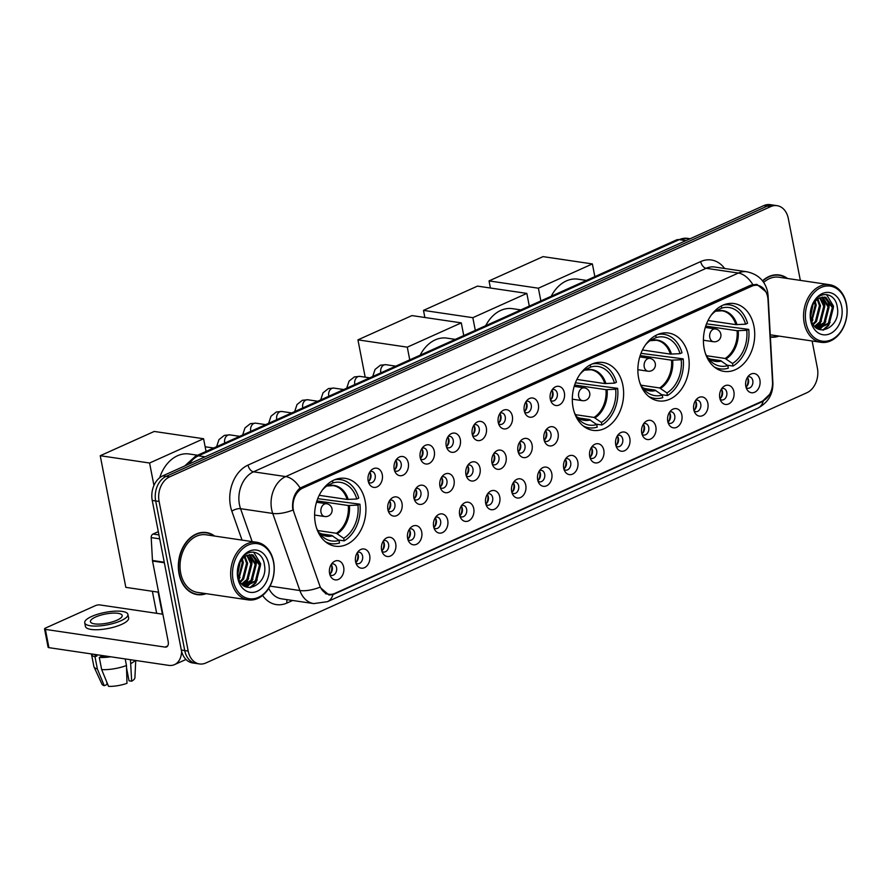 <?xml version="1.0" encoding="UTF-8"?>
<svg xmlns="http://www.w3.org/2000/svg" width="891" height="891" viewBox="0 0 891 891"><rect width="100%" height="100%" fill="white"/><g stroke="black" fill="none" stroke-linecap="round" stroke-linejoin="round"><path stroke-width="1.34" d="M573.08 407.621A34.292 25.438 98.4 0 0 592.949 430.353A34.292 25.438 98.4 0 0 622.854 385.235A34.292 25.438 98.4 0 0 602.984 362.503A34.292 25.438 98.4 0 0 573.08 407.621M638.635 378.14A34.292 25.438 98.4 0 0 658.505 400.883A34.292 25.438 98.4 0 0 688.409 355.765A34.292 25.438 98.4 0 0 668.528 333.034A34.292 25.438 98.4 0 0 638.635 378.14M704.18 348.671A34.292 25.438 98.4 0 0 724.06 371.402A34.292 25.438 98.4 0 0 753.953 326.295A34.292 25.438 98.4 0 0 734.084 303.564A34.292 25.438 98.4 0 0 704.18 348.671M315.381 523.485A34.292 25.438 98.4 0 0 335.25 546.216A34.292 25.438 98.4 0 0 365.154 501.11A34.292 25.438 98.4 0 0 345.285 478.367A34.292 25.438 98.4 0 0 315.381 523.485M369.687 555.416A9.701 7.206 -81.6 0 1 365.789 566.899A9.701 7.206 -81.6 0 1 356.857 565.061A9.701 7.206 -81.6 0 1 355.598 561.753A9.701 7.206 -81.6 0 1 358.973 550.705A9.701 7.206 -81.6 0 1 369.687 555.416M355.932 563.034A5.825 4.321 98.4 0 0 357.503 563.713A5.825 4.321 98.4 0 0 362.581 556.051A5.825 4.321 98.4 0 0 359.207 552.197A5.825 4.321 98.4 0 0 357.503 552.387M395.704 543.722A9.701 7.206 -81.6 0 1 391.806 555.204A9.701 7.206 -81.6 0 1 382.863 553.367A9.701 7.206 -81.6 0 1 381.615 550.059A9.701 7.206 -81.6 0 1 384.99 539.01A9.701 7.206 -81.6 0 1 395.704 543.722M381.938 551.34A5.825 4.321 98.4 0 0 383.52 552.019A5.825 4.321 98.4 0 0 388.599 544.356A5.825 4.321 98.4 0 0 385.224 540.492A5.825 4.321 98.4 0 0 383.52 540.692M421.721 532.027A9.701 7.206 -81.6 0 1 417.812 543.51A9.701 7.206 -81.6 0 1 408.88 541.672A9.701 7.206 -81.6 0 1 407.632 538.364A9.701 7.206 -81.6 0 1 411.007 527.316A9.701 7.206 -81.6 0 1 421.721 532.027M407.955 539.634A5.825 4.321 98.4 0 0 409.526 540.325A5.825 4.321 98.4 0 0 414.605 532.662A5.825 4.321 98.4 0 0 411.23 528.797A5.825 4.321 98.4 0 0 409.526 528.998M447.728 520.333A9.701 7.206 -81.6 0 1 443.829 531.804A9.701 7.206 -81.6 0 1 434.897 529.978A9.701 7.206 -81.6 0 1 433.639 526.67A9.701 7.206 -81.6 0 1 437.013 515.622A9.701 7.206 -81.6 0 1 447.728 520.333M433.973 527.94A5.825 4.321 98.4 0 0 435.543 528.619A5.825 4.321 98.4 0 0 440.622 520.968A5.825 4.321 98.4 0 0 437.247 517.103A5.825 4.321 98.4 0 0 435.543 517.303M473.745 508.638A9.701 7.206 -81.6 0 1 469.847 520.11A9.701 7.206 -81.6 0 1 460.914 518.284A9.701 7.206 -81.6 0 1 459.656 514.965A9.701 7.206 -81.6 0 1 463.03 503.927A9.701 7.206 -81.6 0 1 473.745 508.638M459.99 516.245A5.825 4.321 98.4 0 0 461.56 516.925A5.825 4.321 98.4 0 0 466.639 509.273A5.825 4.321 98.4 0 0 463.264 505.409A5.825 4.321 98.4 0 0 461.56 505.609M499.762 496.944A9.701 7.206 -81.6 0 1 495.853 508.416A9.701 7.206 -81.6 0 1 486.92 506.589A9.701 7.206 -81.6 0 1 485.673 503.27A9.701 7.206 -81.6 0 1 489.048 492.233A9.701 7.206 -81.6 0 1 499.762 496.944M485.996 504.551A5.825 4.321 98.4 0 0 487.577 505.23A5.825 4.321 98.4 0 0 492.645 497.568A5.825 4.321 98.4 0 0 489.27 493.714A5.825 4.321 98.4 0 0 487.566 493.915M525.768 485.239A9.701 7.206 -81.6 0 1 521.87 496.721A9.701 7.206 -81.6 0 1 512.938 494.884A9.701 7.206 -81.6 0 1 511.69 491.576A9.701 7.206 -81.6 0 1 515.065 480.527A9.701 7.206 -81.6 0 1 525.768 485.239M512.013 492.857A5.825 4.321 98.4 0 0 513.584 493.536A5.825 4.321 98.4 0 0 518.662 485.873A5.825 4.321 98.4 0 0 515.288 482.02A5.825 4.321 98.4 0 0 513.584 482.209M551.785 473.544A9.701 7.206 -81.6 0 1 547.887 485.027A9.701 7.206 -81.6 0 1 538.955 483.189A9.701 7.206 -81.6 0 1 537.696 479.881A9.701 7.206 -81.6 0 1 541.071 468.833A9.701 7.206 -81.6 0 1 551.785 473.544M538.03 481.162A5.825 4.321 98.4 0 0 539.601 481.842A5.825 4.321 98.4 0 0 544.679 474.179A5.825 4.321 98.4 0 0 541.305 470.314A5.825 4.321 98.4 0 0 539.601 470.515M577.802 461.85A9.701 7.206 -81.6 0 1 573.893 473.333A9.701 7.206 -81.6 0 1 564.961 471.495A9.701 7.206 -81.6 0 1 563.713 468.187A9.701 7.206 -81.6 0 1 567.088 457.139A9.701 7.206 -81.6 0 1 577.802 461.85M564.036 469.457A5.825 4.321 98.4 0 0 565.618 470.147A5.825 4.321 98.4 0 0 570.697 462.485A5.825 4.321 98.4 0 0 567.322 458.62A5.825 4.321 98.4 0 0 565.618 458.82M603.808 450.155A9.701 7.206 -81.6 0 1 599.91 461.627A9.701 7.206 -81.6 0 1 590.978 459.801A9.701 7.206 -81.6 0 1 589.731 456.493A9.701 7.206 -81.6 0 1 593.105 445.444A9.701 7.206 -81.6 0 1 603.808 450.155M590.054 457.762A5.825 4.321 98.4 0 0 591.624 458.442A5.825 4.321 98.4 0 0 596.703 450.79A5.825 4.321 98.4 0 0 593.328 446.926A5.825 4.321 98.4 0 0 591.624 447.126M629.826 438.461A9.701 7.206 -81.6 0 1 625.928 449.933A9.701 7.206 -81.6 0 1 616.995 448.106A9.701 7.206 -81.6 0 1 615.737 444.787A9.701 7.206 -81.6 0 1 619.111 433.75A9.701 7.206 -81.6 0 1 629.826 438.461M616.071 446.068A5.825 4.321 98.4 0 0 617.641 446.747A5.825 4.321 98.4 0 0 622.72 439.096A5.825 4.321 98.4 0 0 619.345 435.231A5.825 4.321 98.4 0 0 617.641 435.432M655.843 426.767A9.701 7.206 -81.6 0 1 651.945 438.238A9.701 7.206 -81.6 0 1 643.012 436.412A9.701 7.206 -81.6 0 1 641.754 433.093A9.701 7.206 -81.6 0 1 645.129 422.056A9.701 7.206 -81.6 0 1 655.843 426.767M642.077 434.374A5.825 4.321 98.4 0 0 643.658 435.053A5.825 4.321 98.4 0 0 648.737 427.39A5.825 4.321 98.4 0 0 645.362 423.537A5.825 4.321 98.4 0 0 643.658 423.737M681.86 415.061A9.701 7.206 -81.6 0 1 677.951 426.544A9.701 7.206 -81.6 0 1 669.018 424.706A9.701 7.206 -81.6 0 1 667.771 421.398A9.701 7.206 -81.6 0 1 671.146 410.35A9.701 7.206 -81.6 0 1 681.86 415.061M668.094 422.679A5.825 4.321 98.4 0 0 669.664 423.359A5.825 4.321 98.4 0 0 674.743 415.696A5.825 4.321 98.4 0 0 671.368 411.842A5.825 4.321 98.4 0 0 669.664 412.032M707.866 403.367A9.701 7.206 -81.6 0 1 703.968 414.85A9.701 7.206 -81.6 0 1 695.036 413.012A9.701 7.206 -81.6 0 1 693.777 409.704A9.701 7.206 -81.6 0 1 697.152 398.656A9.701 7.206 -81.6 0 1 707.866 403.367M694.111 410.985A5.825 4.321 98.4 0 0 695.682 411.664A5.825 4.321 98.4 0 0 700.76 404.002A5.825 4.321 98.4 0 0 697.386 400.137A5.825 4.321 98.4 0 0 695.682 400.337M733.883 391.672A9.701 7.206 -81.6 0 1 729.985 403.144A9.701 7.206 -81.6 0 1 721.053 401.318A9.701 7.206 -81.6 0 1 719.794 398.01A9.701 7.206 -81.6 0 1 723.169 386.961A9.701 7.206 -81.6 0 1 733.883 391.672M720.128 399.279A5.825 4.321 98.4 0 0 721.699 399.97A5.825 4.321 98.4 0 0 726.778 392.307A5.825 4.321 98.4 0 0 723.403 388.443A5.825 4.321 98.4 0 0 721.699 388.643M759.9 379.978A9.701 7.206 -81.6 0 1 755.991 391.45A9.701 7.206 -81.6 0 1 747.059 389.623A9.701 7.206 -81.6 0 1 745.812 386.315A9.701 7.206 -81.6 0 1 749.186 375.267A9.701 7.206 -81.6 0 1 759.9 379.978M746.135 387.585A5.825 4.321 98.4 0 0 747.716 388.264A5.825 4.321 98.4 0 0 752.784 380.613A5.825 4.321 98.4 0 0 749.409 376.748A5.825 4.321 98.4 0 0 747.716 376.949M343.67 567.121A9.701 7.206 -81.6 0 1 339.772 578.593A9.701 7.206 -81.6 0 1 330.839 576.767A9.701 7.206 -81.6 0 1 329.592 573.448A9.701 7.206 -81.6 0 1 332.967 562.41A9.701 7.206 -81.6 0 1 343.67 567.121M329.915 574.728A5.825 4.321 98.4 0 0 331.485 575.408A5.825 4.321 98.4 0 0 336.564 567.745A5.825 4.321 98.4 0 0 333.189 563.892A5.825 4.321 98.4 0 0 331.485 564.092M401.997 503.326A9.701 7.206 -81.6 0 1 398.088 514.798A9.701 7.206 -81.6 0 1 389.155 512.971A9.701 7.206 -81.6 0 1 387.908 509.663A9.701 7.206 -81.6 0 1 391.283 498.615A9.701 7.206 -81.6 0 1 401.997 503.326M388.231 510.933A5.825 4.321 98.4 0 0 389.812 511.623A5.825 4.321 98.4 0 0 394.88 503.961A5.825 4.321 98.4 0 0 391.505 500.096A5.825 4.321 98.4 0 0 389.812 500.296M428.003 491.632A9.701 7.206 -81.6 0 1 424.105 503.103A9.701 7.206 -81.6 0 1 415.173 501.277A9.701 7.206 -81.6 0 1 413.925 497.969A9.701 7.206 -81.6 0 1 417.3 486.92A9.701 7.206 -81.6 0 1 428.003 491.632M414.248 499.238A5.825 4.321 98.4 0 0 415.819 499.918A5.825 4.321 98.4 0 0 420.897 492.266A5.825 4.321 98.4 0 0 417.523 488.402A5.825 4.321 98.4 0 0 415.819 488.602M454.02 479.937A9.701 7.206 -81.6 0 1 450.122 491.409A9.701 7.206 -81.6 0 1 441.19 489.582A9.701 7.206 -81.6 0 1 439.931 486.263A9.701 7.206 -81.6 0 1 443.306 475.226A9.701 7.206 -81.6 0 1 454.02 479.937M440.265 487.544A5.825 4.321 98.4 0 0 441.836 488.223A5.825 4.321 98.4 0 0 446.914 480.561A5.825 4.321 98.4 0 0 443.54 476.707A5.825 4.321 98.4 0 0 441.836 476.908M480.037 468.243A9.701 7.206 -81.6 0 1 476.128 479.714A9.701 7.206 -81.6 0 1 467.196 477.888A9.701 7.206 -81.6 0 1 465.948 474.569A9.701 7.206 -81.6 0 1 469.323 463.532A9.701 7.206 -81.6 0 1 480.037 468.243M466.271 475.85A5.825 4.321 98.4 0 0 467.853 476.529A5.825 4.321 98.4 0 0 472.932 468.866A5.825 4.321 98.4 0 0 469.557 465.013A5.825 4.321 98.4 0 0 467.853 465.202M506.055 456.537A9.701 7.206 -81.6 0 1 502.145 468.02A9.701 7.206 -81.6 0 1 493.213 466.182A9.701 7.206 -81.6 0 1 491.966 462.875A9.701 7.206 -81.6 0 1 495.34 451.826A9.701 7.206 -81.6 0 1 506.055 456.537M492.289 464.155A5.825 4.321 98.4 0 0 493.859 464.835A5.825 4.321 98.4 0 0 498.938 457.172A5.825 4.321 98.4 0 0 495.563 453.319A5.825 4.321 98.4 0 0 493.859 453.508M532.061 444.843A9.701 7.206 -81.6 0 1 528.163 456.326A9.701 7.206 -81.6 0 1 519.23 454.488A9.701 7.206 -81.6 0 1 517.972 451.18A9.701 7.206 -81.6 0 1 521.346 440.132A9.701 7.206 -81.6 0 1 532.061 444.843M518.306 452.45A5.825 4.321 98.4 0 0 519.876 453.14A5.825 4.321 98.4 0 0 524.955 445.478A5.825 4.321 98.4 0 0 521.58 441.613A5.825 4.321 98.4 0 0 519.876 441.813M558.078 433.149A9.701 7.206 -81.6 0 1 554.18 444.62A9.701 7.206 -81.6 0 1 545.247 442.794A9.701 7.206 -81.6 0 1 543.989 439.486A9.701 7.206 -81.6 0 1 547.364 428.437A9.701 7.206 -81.6 0 1 558.078 433.149M544.323 440.755A5.825 4.321 98.4 0 0 545.893 441.446A5.825 4.321 98.4 0 0 550.972 433.783A5.825 4.321 98.4 0 0 547.597 429.919A5.825 4.321 98.4 0 0 545.893 430.119M382.272 474.625A9.701 7.206 -81.6 0 1 378.374 486.096A9.701 7.206 -81.6 0 1 369.431 484.27A9.701 7.206 -81.6 0 1 368.183 480.962A9.701 7.206 -81.6 0 1 371.558 469.913A9.701 7.206 -81.6 0 1 382.272 474.625M368.506 482.231A5.825 4.321 98.4 0 0 370.088 482.922A5.825 4.321 98.4 0 0 375.167 475.259A5.825 4.321 98.4 0 0 371.792 471.395A5.825 4.321 98.4 0 0 370.088 471.595M408.29 462.93A9.701 7.206 -81.6 0 1 404.38 474.402A9.701 7.206 -81.6 0 1 395.448 472.575A9.701 7.206 -81.6 0 1 394.201 469.256A9.701 7.206 -81.6 0 1 397.575 458.219A9.701 7.206 -81.6 0 1 408.29 462.93M394.524 470.537A5.825 4.321 98.4 0 0 396.094 471.216A5.825 4.321 98.4 0 0 401.173 463.565A5.825 4.321 98.4 0 0 397.798 459.7A5.825 4.321 98.4 0 0 396.094 459.901M434.296 451.236A9.701 7.206 -81.6 0 1 430.398 462.707A9.701 7.206 -81.6 0 1 421.465 460.881A9.701 7.206 -81.6 0 1 420.207 457.562A9.701 7.206 -81.6 0 1 423.581 446.525A9.701 7.206 -81.6 0 1 434.296 451.236M420.541 458.843A5.825 4.321 98.4 0 0 422.111 459.522A5.825 4.321 98.4 0 0 427.19 451.86A5.825 4.321 98.4 0 0 423.815 448.006A5.825 4.321 98.4 0 0 422.111 448.206M460.313 439.53A9.701 7.206 -81.6 0 1 456.415 451.013A9.701 7.206 -81.6 0 1 447.482 449.187A9.701 7.206 -81.6 0 1 446.224 445.868A9.701 7.206 -81.6 0 1 449.599 434.83A9.701 7.206 -81.6 0 1 460.313 439.53M446.558 447.148A5.825 4.321 98.4 0 0 448.128 447.828A5.825 4.321 98.4 0 0 453.207 440.165A5.825 4.321 98.4 0 0 449.832 436.312A5.825 4.321 98.4 0 0 448.128 436.501M486.33 427.836A9.701 7.206 -81.6 0 1 482.421 439.319A9.701 7.206 -81.6 0 1 473.489 437.481A9.701 7.206 -81.6 0 1 472.241 434.173A9.701 7.206 -81.6 0 1 475.616 423.125A9.701 7.206 -81.6 0 1 486.33 427.836M472.564 435.454A5.825 4.321 98.4 0 0 474.146 436.133A5.825 4.321 98.4 0 0 479.213 428.471A5.825 4.321 98.4 0 0 475.839 424.606A5.825 4.321 98.4 0 0 474.135 424.807M512.336 416.142A9.701 7.206 -81.6 0 1 508.438 427.624A9.701 7.206 -81.6 0 1 499.506 425.787A9.701 7.206 -81.6 0 1 498.258 422.479A9.701 7.206 -81.6 0 1 501.633 411.43A9.701 7.206 -81.6 0 1 512.336 416.142M498.581 423.748A5.825 4.321 98.4 0 0 500.152 424.439A5.825 4.321 98.4 0 0 505.23 416.776A5.825 4.321 98.4 0 0 501.856 412.912A5.825 4.321 98.4 0 0 500.152 413.112M538.353 404.447A9.701 7.206 -81.6 0 1 534.455 415.919A9.701 7.206 -81.6 0 1 525.523 414.092A9.701 7.206 -81.6 0 1 524.264 410.784A9.701 7.206 -81.6 0 1 527.639 399.736A9.701 7.206 -81.6 0 1 538.353 404.447M524.599 412.054A5.825 4.321 98.4 0 0 526.169 412.745A5.825 4.321 98.4 0 0 531.248 405.082A5.825 4.321 98.4 0 0 527.873 401.217A5.825 4.321 98.4 0 0 526.169 401.418M564.371 392.753A9.701 7.206 -81.6 0 1 560.461 404.224A9.701 7.206 -81.6 0 1 551.529 402.398A9.701 7.206 -81.6 0 1 550.282 399.079A9.701 7.206 -81.6 0 1 553.656 388.042A9.701 7.206 -81.6 0 1 564.371 392.753M550.605 400.36A5.825 4.321 98.4 0 0 552.186 401.039A5.825 4.321 98.4 0 0 557.265 393.388A5.825 4.321 98.4 0 0 553.89 389.523A5.825 4.321 98.4 0 0 552.186 389.723M357.168 552.91A5.825 4.321 -81.6 0 1 358.293 555.416A5.825 4.321 -81.6 0 1 355.754 562.444M383.186 541.205A5.825 4.321 -81.6 0 1 384.299 543.722A5.825 4.321 -81.6 0 1 381.771 550.749M409.192 529.51A5.825 4.321 -81.6 0 1 410.317 532.027A5.825 4.321 -81.6 0 1 407.788 539.044M435.209 517.816A5.825 4.321 -81.6 0 1 436.334 520.333A5.825 4.321 -81.6 0 1 433.794 527.349M461.226 506.121A5.825 4.321 -81.6 0 1 462.34 508.638A5.825 4.321 -81.6 0 1 459.812 515.655M487.232 494.427A5.825 4.321 -81.6 0 1 488.357 496.933A5.825 4.321 -81.6 0 1 485.829 503.961M513.249 482.733A5.825 4.321 -81.6 0 1 514.374 485.239A5.825 4.321 -81.6 0 1 511.846 492.266M539.267 471.027A5.825 4.321 -81.6 0 1 540.391 473.544A5.825 4.321 -81.6 0 1 537.852 480.572M565.273 459.333A5.825 4.321 -81.6 0 1 566.398 461.85A5.825 4.321 -81.6 0 1 563.869 468.866M591.29 447.638A5.825 4.321 -81.6 0 1 592.415 450.155A5.825 4.321 -81.6 0 1 589.887 457.172M617.307 435.944A5.825 4.321 -81.6 0 1 618.432 438.461A5.825 4.321 -81.6 0 1 615.893 445.478M643.324 424.25A5.825 4.321 -81.6 0 1 644.438 426.756A5.825 4.321 -81.6 0 1 641.91 433.783M669.33 412.555A5.825 4.321 -81.6 0 1 670.455 415.061A5.825 4.321 -81.6 0 1 667.927 422.089M695.348 400.85A5.825 4.321 -81.6 0 1 696.472 403.367A5.825 4.321 -81.6 0 1 693.933 410.395M721.365 389.155A5.825 4.321 -81.6 0 1 722.478 391.672A5.825 4.321 -81.6 0 1 719.95 398.689M747.371 377.461A5.825 4.321 -81.6 0 1 748.496 379.978A5.825 4.321 -81.6 0 1 745.967 386.995M331.151 564.604A5.825 4.321 -81.6 0 1 332.276 567.11A5.825 4.321 -81.6 0 1 329.748 574.138M389.467 500.809A5.825 4.321 -81.6 0 1 390.592 503.326A5.825 4.321 -81.6 0 1 388.064 510.343M415.484 489.114A5.825 4.321 -81.6 0 1 416.609 491.632A5.825 4.321 -81.6 0 1 414.081 498.648M441.502 477.42A5.825 4.321 -81.6 0 1 442.627 479.937A5.825 4.321 -81.6 0 1 440.087 486.954M467.519 465.726A5.825 4.321 -81.6 0 1 468.633 468.232A5.825 4.321 -81.6 0 1 466.104 475.259M493.525 454.031A5.825 4.321 -81.6 0 1 494.65 456.537A5.825 4.321 -81.6 0 1 492.122 463.565M519.542 442.326A5.825 4.321 -81.6 0 1 520.667 444.843A5.825 4.321 -81.6 0 1 518.128 451.871M545.559 430.631A5.825 4.321 -81.6 0 1 546.673 433.149A5.825 4.321 -81.6 0 1 544.145 440.165M369.754 472.107A5.825 4.321 -81.6 0 1 370.868 474.625A5.825 4.321 -81.6 0 1 368.339 481.641M395.76 460.413A5.825 4.321 -81.6 0 1 396.885 462.93A5.825 4.321 -81.6 0 1 394.357 469.947M421.777 448.719A5.825 4.321 -81.6 0 1 422.902 451.225A5.825 4.321 -81.6 0 1 420.363 458.252M447.794 437.024A5.825 4.321 -81.6 0 1 448.908 439.53A5.825 4.321 -81.6 0 1 446.38 446.558M473.8 425.33A5.825 4.321 -81.6 0 1 474.925 427.836A5.825 4.321 -81.6 0 1 472.397 434.864M499.818 413.624A5.825 4.321 -81.6 0 1 500.942 416.142A5.825 4.321 -81.6 0 1 498.414 423.158M525.835 401.93A5.825 4.321 -81.6 0 1 526.96 404.447A5.825 4.321 -81.6 0 1 524.42 411.464M551.841 390.236A5.825 4.321 -81.6 0 1 552.966 392.753A5.825 4.321 -81.6 0 1 550.438 399.769M294.13 512.926A17.464 12.964 -81.6 0 1 293.384 510.153A17.464 12.964 -81.6 0 1 302.873 488.034L751.781 286.2A17.464 12.964 -81.6 0 1 757.528 285.343A17.464 12.964 -81.6 0 1 768.009 299.855L772.508 381.838A17.464 12.964 -81.6 0 1 762.663 401.028L334.793 593.406A17.464 12.964 -81.6 0 1 329.046 594.264A17.464 12.964 -81.6 0 1 319.669 585.443L294.13 512.926M214.664 536.059A31.374 23.277 98.4 0 0 206.4 532.551A31.374 23.277 98.4 0 0 179.046 573.826A31.374 23.277 98.4 0 0 197.223 594.631A31.374 23.277 98.4 0 0 206.155 593.662M195.53 594.297A31.374 23.277 98.4 0 0 197.145 594.297M770.381 337.099A31.374 23.277 98.4 0 0 779.024 336.096M769.624 394.334L761.76 401.919L332.956 594.631A22.643 13.71 -114.2 0 1 327.431 601.681L313.766 603.597A25.884 19.201 -81.6 0 1 299.877 590.533L272.735 513.439A22.643 8.799 -19.4 0 0 292.916 510.098L292.582 507.636C292.27 499.149 294.776 492.623 300.111 488.034L750.768 285.165L756.882 284.363L765.826 291.702M199.439 663.94L192.567 662.926A19.413 14.401 98.4 0 1 181.319 650.062L152.238 500.43A19.413 14.401 98.4 0 1 162.775 475.85L763.821 205.609A19.413 14.401 98.4 0 1 770.203 204.652L773.633 205.164A19.413 14.401 98.4 0 0 767.251 206.111L166.205 476.351A19.413 14.401 98.4 0 0 155.669 500.931L184.749 650.575A19.413 14.401 98.4 0 0 195.998 663.439A19.413 14.401 98.4 0 1 184.749 650.575L155.669 500.931A19.413 14.401 98.4 0 1 166.205 476.351L767.251 206.111A19.413 14.401 98.4 0 1 773.633 205.164L777.063 205.665A19.413 14.401 98.4 0 0 770.682 206.623L169.635 476.863A19.413 14.401 98.4 0 0 159.099 501.444L188.19 651.076A19.413 14.401 98.4 0 0 199.439 663.94A19.413 14.401 98.4 0 0 205.821 662.993L806.867 392.753A19.413 14.401 98.4 0 0 817.403 368.172L812.124 340.986M332.956 594.631L328.924 594.976L319.969 587.225A22.643 8.799 -19.4 0 1 299.877 590.533L270.018 586.122M787.533 278.493A31.374 23.277 98.4 0 0 779.28 274.974A31.374 23.277 98.4 0 0 762.518 280.821M800.341 280.387L788.312 218.54A19.413 14.401 98.4 0 0 777.063 205.665M779.09 275.274A31.374 23.277 98.4 0 0 777.542 274.807M206.222 532.851A31.374 23.277 98.4 0 0 204.674 532.384M158.308 531.671L153.029 534.043L158.943 534.923M181.664 651.577A25.884 15.67 65.8 0 1 174.525 664.619A25.884 15.67 65.8 0 1 168.644 665.354L48.927 647.657A3.23 0.936 169 0 1 48.092 647.222L44.55 628.968A3.23 0.936 -11 0 0 45.374 629.402L165.091 647.1A6.471 3.92 -114.2 0 0 166.561 646.922A6.471 3.92 -114.2 0 0 168.21 641.654L152.528 561.018A3.23 2.406 -81.6 0 1 152.461 560.472L151.203 537.596A3.23 2.406 -81.6 0 1 153.029 534.043M162.875 614.233L99.848 604.922A3.23 0.936 -11 0 0 95.359 605.657L45.575 628.032A3.23 0.936 -11 0 0 44.55 628.968M95.593 617.018A16.172 4.655 -11 0 0 90.437 621.684A16.172 4.655 -11 0 0 100.315 624.045A16.172 4.655 -11 0 0 117.044 620.181A16.172 4.655 -11 0 0 122.19 615.514A16.172 4.655 -11 0 0 112.322 613.153A16.172 4.655 -11 0 0 95.593 617.018M91.472 653.949A21.351 6.137 -11 0 0 91.506 654.306L93.867 666.468A21.351 6.137 -11 0 0 94.001 666.88L101.964 684.177A16.818 4.834 -11 0 0 104.247 685.714L107.143 684.411L106.597 681.615M84.723 622.798L85.436 626.451A21.997 6.326 -11 0 0 98.856 629.659A21.997 6.326 -11 0 0 121.61 624.402A21.997 6.326 -11 0 0 128.616 618.053L127.914 614.4A21.997 6.326 -11 0 0 114.482 611.193A21.997 6.326 -11 0 0 91.728 616.438A21.997 6.326 -11 0 0 84.723 622.798A21.997 6.326 -11 0 0 98.144 626.005A21.997 6.326 -11 0 0 120.909 620.76A21.997 6.326 -11 0 0 127.914 614.4M125.197 658.928L126.477 665.521L126.979 683.319A16.818 4.834 -11 0 1 108.546 686.348L101.663 669.598L99.291 657.435L101.195 656.578A18.767 5.391 -11 0 0 107.844 656.366M99.291 657.435A21.351 6.137 -11 0 0 110.629 656.778M101.663 669.598A21.351 6.137 -11 0 0 126.477 665.521M126.555 668.038L129.039 680.813L131.668 681.203L130.454 659.708M131.177 663.405A21.351 6.137 -11 0 0 135.12 660.398M131.668 681.203A16.818 4.834 -11 0 0 134.909 677.773L135.733 660.487M126.767 675.59L127.914 675.066M94.268 654.362A18.767 5.391 -11 0 0 96.907 655.943L95.003 656.801L97.364 668.963L104.247 685.714M96.662 654.707L96.907 655.943M101.195 656.578L100.961 655.342M91.506 654.306A21.351 6.137 -11 0 0 95.003 656.801M94.001 666.88A21.351 6.137 -11 0 0 97.364 668.963M273.504 562.121A27.821 20.638 98.4 0 0 248.221 545.047A27.821 20.638 98.4 0 0 233.119 580.286A27.821 20.638 98.4 0 0 258.39 597.36A27.821 20.638 98.4 0 0 273.504 562.121M273.582 561.575A29.113 21.607 98.4 0 0 256.708 542.274A29.113 21.607 98.4 0 0 231.315 580.576A29.113 21.607 98.4 0 0 248.188 599.877A29.113 21.607 98.4 0 0 273.582 561.575M256.708 542.274L206.077 534.789A29.113 21.607 98.4 0 0 180.684 573.091A29.113 21.607 98.4 0 0 197.557 592.392L248.188 599.877M214.007 535.959A31.051 23.043 98.4 0 0 206.356 532.874A31.051 23.043 98.4 0 0 179.28 573.726A31.051 23.043 98.4 0 0 197.279 594.308A31.051 23.043 98.4 0 0 205.487 593.562M239.267 564.137L237.763 572.946M242.363 558.969L243.354 562.722L238.922 578.927M241.65 559.849L242.285 562.555L238.565 577.847M245.003 556.563L247.642 563.357L243.622 579.061L240.503 582.135M244.357 557.042L246.573 563.19L242.552 578.894L240.091 581.467M247.442 555.238L251.941 563.992L247.91 579.685L242.174 584.273M246.863 555.505L250.861 563.825L246.84 579.529L241.751 583.817M249.725 554.625L256.229 564.627L252.209 580.319L243.778 585.677M243.599 585.342L247.33 581.611L252.064 562.488L249.124 554.725L255.16 564.46L251.128 580.164L243.399 585.398M246.896 555.483A16.172 12.006 98.4 0 0 238.12 575.976C241.661 597.616 268.57 585.276 264.438 564.95C262.834 550.126 246.729 547.553 240.403 560.717L237.585 575.196C237.318 565.039 240.425 558.468 246.896 555.483L252.81 554.826L260.517 565.25L256.497 580.954L245.036 586.334M251.373 554.581L259.448 565.094L255.427 580.798L244.635 586.245M237.808 578.17A21.351 15.838 98.4 0 0 257.209 591.279A21.351 15.838 98.4 0 0 268.804 564.237A21.351 15.838 98.4 0 0 249.402 551.128A21.351 15.838 98.4 0 0 237.808 578.17M257.221 579.952L255.372 582.803L249.903 587.681M252.933 579.317L247.007 586.155M246.595 586.434L245.894 586.879M248.634 578.682L243.154 585.198M240.058 577.413L239 579.15M253.623 552.097L260.651 563.758L255.906 582.881L250.627 587.648M253.378 555.305L256.363 563.123L251.618 582.246L247.887 585.977M247.297 586.412L246.295 587.035M239.479 563.624L237.797 573.592M317.731 498.659L359.931 504.195A32.354 24.001 98.4 0 1 344.204 540.87L343.703 538.298A29.637 21.985 98.4 0 0 357.948 505.086L348.281 505.52L316.918 500.887M317.764 530.535L336.375 533.286L343.703 538.298M316.617 528.24A29.637 21.985 98.4 0 0 321.038 535.112A29.637 21.985 98.4 0 0 339.014 540.403L331.675 535.402L320.426 533.731M197.613 455.234L189.237 453.998A35.584 26.407 98.4 0 0 159.678 477.743M319.201 495.318L347.089 499.439L356.768 499.005L358.75 498.114A32.354 24.001 98.4 0 0 340.707 479.659A32.354 24.001 98.4 0 0 334.582 479.804M344.204 540.87L338.469 540.013M325.427 541.75A32.354 24.001 98.4 0 0 331.252 543.666A32.354 24.001 98.4 0 0 339.516 542.975L339.014 540.403M356.768 499.005A29.637 21.985 98.4 0 0 332.944 482.911L332.532 480.784M357.948 505.086L359.931 504.195M332.944 482.911L326.863 485.94M348.225 499.472A25.661 19.045 98.4 0 0 328.033 485.829L327.175 485.985M328.022 483.846L328.244 485.027A29.637 21.985 98.4 0 0 322.241 490.195M156.66 613.309L152.372 591.279M158.587 592.203L125.831 587.358L100.237 455.724L154.243 431.444L203.582 438.74L206.055 451.436M203.582 438.74L149.588 463.019L100.237 455.724M153.943 485.45L149.588 463.019M162.407 614.166L158.119 592.125M575.419 382.796L617.63 388.331A32.354 24.001 98.4 0 1 601.904 424.996L601.403 422.434A29.637 21.985 98.4 0 0 615.648 389.222L605.969 389.657L574.617 385.023M575.463 414.671L594.074 417.422L601.403 422.434M574.316 412.377A29.637 21.985 98.4 0 0 578.738 419.249A29.637 21.985 98.4 0 0 596.714 424.539L589.374 419.527L578.125 417.868M455.301 339.371L446.937 338.135A35.584 26.407 98.4 0 0 420.151 355.175M576.9 379.455L604.789 383.575L614.467 383.141L616.449 382.25A32.354 24.001 98.4 0 0 598.407 363.795A32.354 24.001 98.4 0 0 592.281 363.94M601.904 424.996L596.168 424.149M583.126 425.887A32.354 24.001 98.4 0 0 588.94 427.791A32.354 24.001 98.4 0 0 597.215 427.112L596.714 424.539M614.467 383.141A29.637 21.985 98.4 0 0 590.644 367.047L590.221 364.92M615.648 389.222L617.63 388.331M590.644 367.047L584.552 370.077M605.925 383.609A25.661 19.045 98.4 0 0 585.732 369.965L584.875 370.121M585.71 367.983L585.944 369.152A29.637 21.985 98.4 0 0 579.941 374.32M365.187 377.171L357.937 339.861L411.932 315.581L461.282 322.876L463.754 335.573M461.282 322.876L407.287 347.156L357.937 339.861M409.749 359.853L407.287 347.156M640.974 353.326L683.174 358.861A32.354 24.001 98.4 0 1 667.459 395.526L666.958 392.953A29.637 21.985 98.4 0 0 681.192 359.752L671.524 360.187L640.172 355.554M641.008 385.202L659.618 387.953L666.958 392.953M639.872 382.896A29.637 21.985 98.4 0 0 644.293 389.768A29.637 21.985 98.4 0 0 662.258 395.069L654.93 390.058L643.681 388.398M520.856 309.901L512.492 308.665A35.584 26.407 98.4 0 0 485.695 325.705M642.456 349.985L670.344 354.106L680.011 353.671L681.994 352.78A32.354 24.001 98.4 0 0 663.962 334.325A32.354 24.001 98.4 0 0 657.825 334.47M667.459 395.526L661.723 394.68M648.67 396.406A32.354 24.001 98.4 0 0 654.495 398.322A32.354 24.001 98.4 0 0 662.759 397.642L662.258 395.069M680.011 353.671A29.637 21.985 98.4 0 0 656.188 337.578L655.776 335.439M681.192 359.752L683.174 358.861M656.188 337.578L650.107 340.596M671.469 354.139A25.661 19.045 98.4 0 0 651.276 340.496L650.43 340.652M651.265 338.502L651.499 339.683A29.637 21.985 98.4 0 0 645.485 344.85M424.873 317.497L423.492 310.391L477.487 286.111L526.837 293.406L529.299 306.103M526.837 293.406L472.831 317.686L423.492 310.391M475.304 330.383L472.831 317.686M706.53 323.856L748.73 329.392A32.354 24.001 98.4 0 1 733.003 366.056L732.513 363.483A29.637 21.985 98.4 0 0 746.747 330.283L737.08 330.717L705.717 326.084M706.563 355.721L725.174 358.472L732.513 363.483M705.416 353.426A29.637 21.985 98.4 0 0 709.837 360.298A29.637 21.985 98.4 0 0 727.813 365.6L720.474 360.588L709.225 358.928M586.412 280.42L578.036 279.184A35.584 26.407 98.4 0 0 551.251 296.235M708 320.504L735.899 324.636L745.567 324.19L747.549 323.299A32.354 24.001 98.4 0 0 729.506 304.845A32.354 24.001 98.4 0 0 723.381 304.989M733.003 366.056L727.268 365.21M714.226 366.936A32.354 24.001 98.4 0 0 720.051 368.852A32.354 24.001 98.4 0 0 728.315 368.161L727.813 365.6M745.567 324.19A29.637 21.985 98.4 0 0 721.743 308.097L721.331 305.969M746.747 330.283L748.73 329.392M721.743 308.097L715.662 311.126M737.024 324.669A25.661 19.045 98.4 0 0 716.832 311.026L715.974 311.171M716.821 309.032L717.043 310.213A29.637 21.985 98.4 0 0 711.04 315.381M490.418 288.016L489.036 280.91L543.042 256.63L592.381 263.925L594.854 276.622M592.381 263.925L538.387 288.205L489.036 280.91M540.859 300.902L538.387 288.205M369.052 481.051A9.701 7.206 98.4 0 0 370.266 472.887M395.069 469.357A9.701 7.206 98.4 0 0 396.272 461.182M421.087 457.662A9.701 7.206 98.4 0 0 422.289 449.487M447.093 445.968A9.701 7.206 98.4 0 0 448.307 437.793M473.11 434.273A9.701 7.206 98.4 0 0 474.313 426.098M499.127 422.568A9.701 7.206 98.4 0 0 500.33 414.404M525.133 410.874A9.701 7.206 98.4 0 0 526.347 402.71M551.15 399.179A9.701 7.206 98.4 0 0 552.364 391.004M388.777 509.752A9.701 7.206 98.4 0 0 389.991 501.588M414.794 498.058A9.701 7.206 98.4 0 0 415.997 489.894M440.811 486.363A9.701 7.206 98.4 0 0 442.014 478.189M466.817 474.669A9.701 7.206 98.4 0 0 468.031 466.494M492.834 462.975A9.701 7.206 98.4 0 0 494.037 454.8M518.852 451.269A9.701 7.206 98.4 0 0 520.054 443.105M544.858 439.575A9.701 7.206 98.4 0 0 546.072 431.411M330.461 573.548A9.701 7.206 98.4 0 0 331.664 565.373M846.372 304.555A27.821 20.638 98.4 0 0 821.09 287.481A27.821 20.638 98.4 0 0 805.987 322.709A27.821 20.638 98.4 0 0 831.258 339.783A27.821 20.638 98.4 0 0 846.372 304.555M846.45 304.009A29.113 21.607 98.4 0 0 829.577 284.708A29.113 21.607 98.4 0 0 804.194 323.01A29.113 21.607 98.4 0 0 821.068 342.311A29.113 21.607 98.4 0 0 846.45 304.009M829.577 284.708L778.946 277.224A29.113 21.607 98.4 0 0 763.676 282.391M786.876 278.393A31.051 23.043 98.4 0 0 779.224 275.297A31.051 23.043 98.4 0 0 762.685 281.044M812.135 306.571L810.632 315.381M815.232 301.403L816.223 305.145L811.79 321.361M814.519 302.283L815.154 304.989L811.434 320.281M817.871 298.997L820.522 305.78L816.49 321.484L813.372 324.569M817.225 299.476L819.442 305.624L815.421 321.328L812.96 323.89M820.321 297.672L824.81 306.415L820.778 322.119L815.042 326.707M819.731 297.928L823.741 306.259L819.709 321.963L814.619 326.251M822.593 297.048L829.098 307.05L825.077 322.754L816.646 328.111M822.037 297.149L828.029 306.894L823.997 322.598L816.267 327.821M819.765 297.917A16.172 12.006 98.4 0 0 810.988 318.399C814.53 340.05 841.438 327.699 837.306 307.373C835.702 292.549 819.597 289.976 813.271 303.152L810.454 317.63C810.186 307.473 813.294 300.902 819.765 297.917L825.679 297.26L833.386 307.685L829.365 323.388L817.905 328.757M824.242 297.015L832.317 307.529L828.296 323.233L817.504 328.679M810.687 320.604A21.351 15.838 98.4 0 0 830.078 333.702A21.351 15.838 98.4 0 0 841.672 306.66A21.351 15.838 98.4 0 0 822.27 293.562A21.351 15.838 98.4 0 0 810.687 320.604M770.359 336.776A31.051 23.043 98.4 0 0 778.366 335.996M770.247 334.793A29.113 21.607 98.4 0 0 770.425 334.827L821.068 342.311M830.089 322.375L828.24 325.226L822.772 330.104M825.801 321.74L819.876 328.59M819.464 328.868L818.762 329.314M821.513 321.105L816.022 327.621M812.926 319.836L811.879 321.573M826.492 294.52L833.519 306.181L828.775 325.315L823.496 330.071M826.247 297.739L829.231 305.546L824.487 324.68L820.767 328.411M820.165 328.835L819.163 329.47M821.992 297.149L824.932 304.911L820.199 324.046L816.468 327.777M812.347 306.059L810.676 316.027M356.478 561.853A9.701 7.206 98.4 0 0 357.681 553.679M382.484 550.148A9.701 7.206 98.4 0 0 383.698 541.984M408.501 538.454A9.701 7.206 98.4 0 0 409.704 530.29M434.518 526.759A9.701 7.206 98.4 0 0 435.721 518.595M460.524 515.065A9.701 7.206 98.4 0 0 461.738 506.89M486.542 503.37A9.701 7.206 98.4 0 0 487.745 495.196M512.559 491.676A9.701 7.206 98.4 0 0 513.762 483.501M538.565 479.971A9.701 7.206 98.4 0 0 539.779 471.807M564.582 468.276A9.701 7.206 98.4 0 0 565.796 460.112M590.599 456.582A9.701 7.206 98.4 0 0 591.802 448.418M616.617 444.887A9.701 7.206 98.4 0 0 617.819 436.713M642.623 433.193A9.701 7.206 98.4 0 0 643.837 425.018M668.64 421.499A9.701 7.206 98.4 0 0 669.843 413.324M694.657 409.793A9.701 7.206 98.4 0 0 695.86 401.629M720.663 398.099A9.701 7.206 98.4 0 0 721.877 389.935M746.68 386.404A9.701 7.206 98.4 0 0 747.894 378.241M751.781 286.2L749.286 285.833M302.873 488.034L300.59 487.7M242.029 540.102L231.849 511.189A32.354 24.001 -81.6 0 1 248.032 465.091L700.694 261.575A6.471 3.92 -114.2 0 0 706.162 268.291L253.501 471.818A25.884 19.201 98.4 0 0 239.445 504.584A25.884 19.201 98.4 0 0 240.559 508.683L252.142 541.594M700.694 261.575A32.354 24.001 -81.6 0 1 724.628 268.492M714.671 267.022A25.884 19.201 98.4 0 0 706.162 268.291L738.349 273.047A25.884 19.201 -81.6 0 1 746.858 271.777L714.671 267.022M231.849 511.189A6.471 2.517 160.6 0 1 240.559 508.683L272.735 513.439A25.884 19.201 -81.6 0 1 271.632 509.34A25.884 19.201 -81.6 0 1 285.688 476.574A22.643 13.71 65.8 0 1 300.111 488.034M752.772 284.507A22.643 13.71 -114.2 0 0 738.349 273.047L285.688 476.574L253.501 471.818A6.471 3.92 -114.2 0 1 248.032 465.091M763.253 401.162A22.643 13.71 65.8 0 1 757.74 408.212L327.431 601.681M772.542 383.531A22.643 4.032 -3.1 0 0 772.887 382.762C773.176 394.156 768.131 402.643 757.74 408.212M767.574 296.558A22.643 4.032 -3.1 0 0 768.098 295.623L772.887 382.762M292.649 600.467L286.991 603.018A32.354 24.001 -81.6 0 1 262.589 595.444M770.682 206.623L763.821 205.609M169.635 476.863L162.775 475.85M159.099 501.444L152.238 500.43M188.19 651.076L181.319 650.062M268.748 588.338A25.884 19.201 98.4 0 0 281.589 598.841L313.766 603.597M287.091 599.654A6.471 3.92 -114.2 0 0 286.991 603.018M761.76 401.919L760.936 401.796M334.381 594.085L333.368 593.929M685.914 240.637L679.243 239.646A12.942 7.841 -114.2 0 0 676.291 240.013L687.752 238.376A25.884 19.201 98.4 0 0 679.243 239.646L198.403 455.836A25.884 19.201 98.4 0 0 189.204 463.966M205.075 456.827L198.403 455.836A12.942 7.841 -114.2 0 0 195.463 456.203L676.291 240.013M167.675 645.942L165.091 647.1M164.356 562.767L152.528 561.018M45.374 629.402L48.927 647.657M152.461 560.472L164.245 562.221M159.701 538.855L151.203 537.596M336.375 533.286A25.36 18.822 98.4 0 0 348.281 505.52M319.223 532.863L325.716 535.781A25.36 18.822 98.4 0 0 331.675 535.402M337.333 533.709A25.661 19.045 98.4 0 0 349.406 505.553M319.256 532.896A25.661 19.045 98.4 0 0 332.644 535.814M347.089 499.439A25.36 18.822 98.4 0 0 333.134 485.606L327.732 485.963M314.601 515.043L324.736 516.535A6.471 4.8 -81.6 0 1 320.983 512.247A6.471 4.8 -81.6 0 1 324.502 504.05A6.471 4.8 -81.6 0 1 326.629 503.738L316.494 502.234M594.074 417.422A25.36 18.822 98.4 0 0 605.969 389.657M576.923 416.988L583.416 419.917A25.36 18.822 98.4 0 0 589.374 419.527M595.032 417.846A25.661 19.045 98.4 0 0 607.105 389.69M576.956 417.033A25.661 19.045 98.4 0 0 590.343 419.951M604.789 383.575A25.36 18.822 98.4 0 0 590.833 369.743L585.432 370.088M572.3 399.179L582.436 400.672A6.471 4.8 -81.6 0 1 578.682 396.384A6.471 4.8 -81.6 0 1 582.191 388.186A6.471 4.8 -81.6 0 1 584.318 387.875L574.194 386.371M659.618 387.953A25.36 18.822 98.4 0 0 671.524 360.187M642.478 387.518L648.971 390.447A25.36 18.822 98.4 0 0 654.93 390.058M660.587 388.365A25.661 19.045 98.4 0 0 672.649 360.22M642.5 387.552A25.661 19.045 98.4 0 0 655.887 390.481M670.344 354.106A25.36 18.822 98.4 0 0 656.389 340.262L650.987 340.618M637.856 369.698L647.98 371.202A6.471 4.8 -81.6 0 1 644.238 366.914A6.471 4.8 -81.6 0 1 647.746 358.717A6.471 4.8 -81.6 0 1 649.873 358.405L639.749 356.901M725.174 358.472A25.36 18.822 98.4 0 0 737.08 330.717M708.033 358.048L714.515 360.966A25.36 18.822 98.4 0 0 720.474 360.588M726.132 358.895A25.661 19.045 98.4 0 0 738.205 330.75M708.055 358.082A25.661 19.045 98.4 0 0 721.443 361.011M735.899 324.636A25.36 18.822 98.4 0 0 721.933 310.792L716.542 311.148M703.4 340.228L713.535 341.732A6.471 4.8 -81.6 0 1 709.782 337.433A6.471 4.8 -81.6 0 1 713.301 329.247A6.471 4.8 -81.6 0 1 715.428 328.924L705.293 327.431M224.799 443.005A5.825 4.321 -81.6 0 1 224.688 442.526A5.825 4.321 -81.6 0 1 228.118 435.042A5.825 4.321 -81.6 0 1 229.767 434.864L239.668 436.323M250.816 431.311A5.825 4.321 -81.6 0 1 250.705 430.832A5.825 4.321 -81.6 0 1 254.135 423.348A5.825 4.321 -81.6 0 1 255.784 423.169L265.685 424.628M276.834 419.616A5.825 4.321 -81.6 0 1 276.722 419.126A5.825 4.321 -81.6 0 1 280.153 411.642A5.825 4.321 -81.6 0 1 281.79 411.475L291.691 412.934M302.84 407.922A5.825 4.321 -81.6 0 1 302.728 407.432A5.825 4.321 -81.6 0 1 306.159 399.948A5.825 4.321 -81.6 0 1 307.807 399.769L317.708 401.24M328.857 396.228A5.825 4.321 -81.6 0 1 328.746 395.738A5.825 4.321 -81.6 0 1 332.176 388.253A5.825 4.321 -81.6 0 1 333.824 388.075L343.726 389.545M354.874 384.522A5.825 4.321 -81.6 0 1 354.763 384.043A5.825 4.321 -81.6 0 1 358.193 376.559A5.825 4.321 -81.6 0 1 359.841 376.381L369.732 377.84M380.891 372.828A5.825 4.321 -81.6 0 1 380.769 372.349A5.825 4.321 -81.6 0 1 384.199 364.865A5.825 4.321 -81.6 0 1 385.848 364.686L395.749 366.145M329.046 594.264L325.471 593.729M757.528 285.343L752.438 284.585M768.098 295.623L767.652 292.003C765.124 280.988 758.196 274.239 746.858 271.777M184.704 465.982L195.463 456.203M687.752 238.376L690.146 238.732M185.985 659.474L174.525 664.619M203.059 532.384L206.356 532.874M193.982 593.829L197.279 594.308M336.653 479.057L340.707 479.659M327.186 543.065L331.252 543.666M324.736 516.535A6.471 6.471 0 0 0 332.087 509.251A6.471 6.471 0 0 0 326.629 503.738M594.353 363.194L598.407 363.795M584.886 427.201L588.94 427.791M582.436 400.672A6.471 6.471 0 0 0 589.786 393.388A6.471 6.471 0 0 0 584.318 387.875M659.897 333.724L663.962 334.325M650.441 397.72L654.495 398.322M647.98 371.202A6.471 6.471 0 0 0 655.342 363.907A6.471 6.471 0 0 0 649.873 358.405M725.452 304.243L729.506 304.845M715.985 368.25L720.051 368.852M713.535 341.732A6.471 6.471 0 0 0 720.886 334.437A6.471 6.471 0 0 0 715.428 328.924M213.651 448.017L205.142 446.77M216.624 446.681L218.986 439.597L224.365 435.365L229.767 434.864M242.642 434.986L244.992 427.903L250.371 423.671L255.784 423.169M268.648 423.292L271.009 416.208L276.388 411.976L281.79 411.475M294.665 411.597L297.026 404.514L302.405 400.271L307.807 399.769M320.682 399.903L323.032 392.82L328.423 388.576L333.824 388.075M346.699 388.209L349.049 381.125L354.429 376.882L359.841 376.381M372.705 376.503L375.066 369.42L380.446 365.187L385.848 364.686M775.927 274.807L779.224 275.297"/></g></svg>
